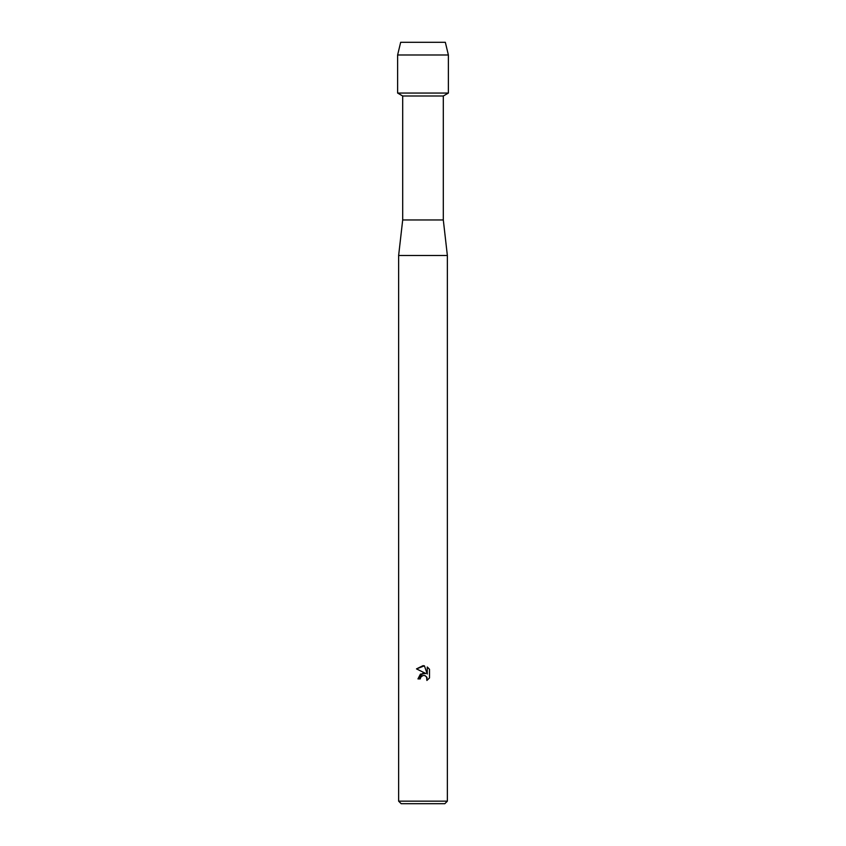 <?xml version="1.0" encoding="UTF-8"?>
<svg xmlns="http://www.w3.org/2000/svg" width="846" height="846" viewBox="0 0 846 846"><rect width="100%" height="100%" fill="white"/><g stroke="black" fill="none" stroke-linecap="round" stroke-linejoin="round"><path stroke-width="1.27" d="M445.334 42.3L400.666 42.3L445.334 42.3L448.38 54.99L448.38 93.06L423 93.06L448.38 93.06L443.304 95.989L443.304 219.96L447.365 255.492L447.365 801.162L398.635 801.162L401.173 803.7L444.827 803.7L447.365 801.162M443.304 219.96L402.696 219.96L402.696 95.989L443.304 95.989M402.696 219.96L398.635 255.492L447.365 255.492M420.261 678.904L417.956 678.904L423 673.141L425.792 673.479L416.486 668.89L423 665.675L424.417 665.834L427.262 674.019L427.262 667.008L429.514 669.292L429.514 677.942L426.892 680.448L426.997 677.54L425.104 675.647L423 675.468L420.631 677.318L420.261 678.904L420.494 677.625M426.617 676.853L426.892 680.448L429.514 677.942M425.792 673.479L420.43 674.125L417.956 678.904M420.631 677.318L422.947 675.478M429.514 669.292L427.262 667.008M424.417 665.834L416.486 668.89M400.666 42.3L397.62 54.99L397.62 93.06L423 93.06L397.62 93.06L402.696 95.989M397.62 54.99L448.38 54.99M398.635 255.492L398.635 801.162"/></g></svg>
